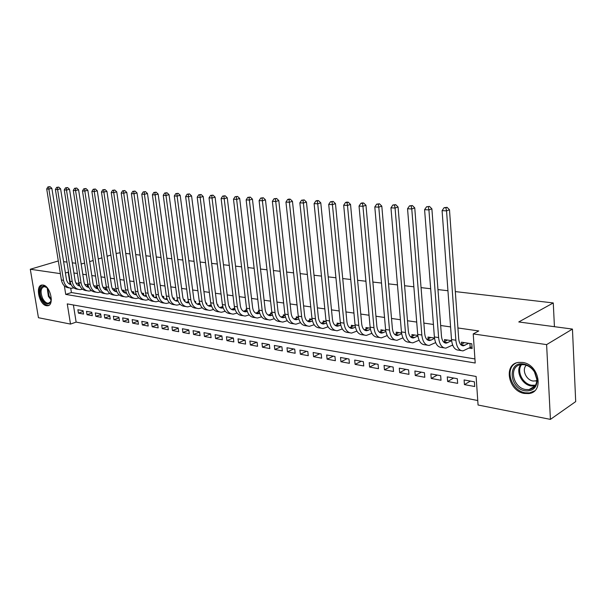 <?xml version="1.0" encoding="UTF-8"?>
<svg xmlns="http://www.w3.org/2000/svg" width="606" height="606" viewBox="0 0 606 606"><rect width="100%" height="100%" fill="white"/><g stroke="black" fill="none" stroke-linecap="round" stroke-linejoin="round"><path stroke-width="0.91" d="M43.064 285.055C50.472 285.714 54.722 305.704 47.495 305.765L46.488 305.712C39.095 304.863 34.936 285.123 42.162 285.017L43.064 285.055M522.652 362.464C539.067 364.274 544.446 392.287 528.712 393.567L524.41 393.453C508.086 391.226 503.033 363.668 518.804 362.388L522.652 362.464M455.318 291.592L553.27 302.939L518.759 321.96L572.45 329.081L575.7 401.596L550.422 419.382L478.058 405.013L476.119 376.47L67.258 303.894L70.508 324.081L38.443 317.718L30.3 269.246L60.365 273.639M73.402 304.985L76.129 322.097L477.748 400.528M76.129 322.097L70.508 324.081M79.098 285.646L78.75 283.426L75.856 282.979M87.84 287.032L87.484 284.767L84.711 284.343M96.748 288.448L96.392 286.13L93.741 285.721M105.823 289.888L105.459 287.524L102.937 287.138M116.526 290.986L115.064 291.357L114.708 288.941L112.322 288.577M124.488 292.774L124.132 290.395L121.882 290.047M134.085 294.221L133.744 291.865L131.638 291.547M143.872 295.675L143.539 293.372L141.592 293.069M153.848 297.152L153.53 294.902L151.773 294.637M164.029 298.637L163.726 296.47L162.097 296.22M174.414 300.137L174.127 298.069L172.672 297.841M185.004 301.652L184.747 299.697L183.466 299.5M195.814 303.159L195.579 301.364L194.488 301.197M206.851 304.666L206.638 303.061L205.745 302.924M218.107 306.159L217.94 304.795L217.251 304.689M229.606 307.621L229.477 306.568L229 306.492M241.34 309.015L241.014 308.34M234.469 307.333L234.295 308.356M246.687 309.211L246.051 309.113L246.18 310.219M259.179 311.128L258.201 310.976L258.338 312.128M271.95 313.09L270.624 312.885L270.753 314.075M285.025 315.097L283.32 314.832L283.456 316.067M298.402 317.15L296.311 316.824L296.448 318.105M312.09 319.248L309.598 318.87L309.734 320.188M326.111 321.407L323.187 320.953L323.331 322.331M340.466 323.612L337.103 323.089L337.247 324.521M355.177 325.869L351.351 325.278L351.495 326.763M370.258 328.179L365.941 327.52L366.085 329.066M385.711 330.558L380.886 329.815L381.03 331.421M401.558 332.989L396.203 332.164L396.347 333.845M417.814 335.482L411.898 334.573L412.042 336.33M434.494 338.042L427.987 337.05L428.131 338.883M429.495 206.426L426.579 206.767L429.495 206.426L431.881 208.82L441.463 336.118C441.994 340.693 443.607 343.041 446.319 343.155L451.614 340.686L444.493 339.58L444.637 341.496M470.407 381.083L464.431 384.613L474.725 386.522L474.4 381.81L464.098 379.939L464.431 384.613M453.644 378.038L447.622 381.5L457.651 383.356L457.318 378.712L447.281 376.887L447.622 381.5M437.29 375.069L431.237 378.462L441.017 380.28L440.668 375.682L430.881 373.902L431.237 378.462M421.344 372.167L415.254 375.508L424.798 377.273L424.435 372.728L414.883 370.993L415.254 375.508M405.793 369.342L399.665 372.622L408.974 374.341L408.595 369.857L399.286 368.16L399.665 372.622M390.605 366.585L384.454 369.804L393.536 371.486L393.15 367.047L384.06 365.395L384.454 369.804M375.781 363.888L369.599 367.047L378.47 368.69L378.068 364.304L369.198 362.691L369.599 367.047M361.297 361.259L355.101 364.365L363.759 365.971L363.35 361.63L354.684 360.055L355.101 364.365M347.155 358.684L340.936 361.744L349.397 363.305L348.98 359.017L340.519 357.479L340.936 361.744M333.338 356.176L327.104 359.176L335.368 360.706L334.936 356.464L326.672 354.964L327.104 359.176M319.832 353.722L313.582 356.676L321.657 358.169L321.218 353.972L313.143 352.503L313.582 356.676M306.628 351.321L300.364 354.222L308.257 355.684L307.818 351.541L299.917 350.101L300.364 354.222M293.713 348.973L287.441 351.828L295.16 353.26L294.713 349.154L286.986 347.753L287.441 351.828M281.086 346.677L274.806 349.488L282.351 350.889L281.896 346.829L274.344 345.45L274.806 349.488M268.731 344.435L262.443 347.2L269.829 348.571L269.359 344.549L261.974 343.208L262.443 347.2M256.641 342.238L250.346 344.958L257.573 346.299L257.103 342.322L249.869 341.004L250.346 344.958M244.801 340.087L238.506 342.769L245.581 344.079L245.104 340.14L238.029 338.852L238.506 342.769M233.219 337.981L226.917 340.617L233.84 341.905L233.363 338.004L226.432 336.747L226.917 340.617M221.864 335.921L215.569 338.519L222.349 339.777L221.864 335.913L215.085 334.686L215.569 338.519M210.615 333.951L204.457 336.459L211.1 337.693L210.608 333.868L203.964 332.664L204.457 336.459M199.601 332.027L193.572 334.444L200.078 335.648L199.579 331.868L193.072 330.687L193.572 334.444M188.814 330.134L182.906 332.467L189.284 333.648L188.784 329.906L182.406 328.747L182.906 332.467M178.24 328.278L172.46 330.535L178.702 331.694L178.202 327.982L171.952 326.846L172.46 330.535M167.877 326.452L162.211 328.634L168.339 329.77L167.824 326.096L161.704 324.983L162.211 328.634M157.719 324.664L152.174 326.778L158.174 327.891L157.658 324.248L151.659 323.157L152.174 326.778M147.758 322.915L142.327 324.952L148.212 326.043L147.697 322.437L141.804 321.369L142.327 324.952M137.994 321.188L132.669 323.165L138.441 324.233L137.918 320.657L132.146 319.612L132.669 323.165M128.419 319.498L123.192 321.407L128.858 322.46L128.336 318.915L122.67 317.885L123.192 321.407M119.026 317.832L113.898 319.688L119.458 320.718L118.927 317.211L113.375 316.196L113.898 319.688M109.807 316.203L104.777 317.998L110.231 319.006L109.701 315.529L104.247 314.544L104.777 317.998M100.755 314.597L95.824 316.34L101.179 317.332L100.649 313.885L95.301 312.916L95.824 316.34M91.877 313.022L87.044 314.711L92.294 315.688L91.764 312.272L86.507 311.317L87.044 314.711M83.037 310.689L77.879 309.749L78.416 313.113L83.575 314.067L83.037 310.689M64.365 285.873L65.736 294.41L475.202 363.017L473.225 333.906L478.755 330.944L457.916 327.967M450.584 326.914L440.668 325.498M433.419 324.46L423.859 323.089M416.701 322.066L407.482 320.748M400.407 319.733L391.521 318.461M384.53 317.461L375.955 316.234M369.039 315.241L360.767 314.06M353.934 313.075L345.958 311.938M339.193 310.969L331.497 309.863M324.808 308.909L317.377 307.84M310.764 306.901L303.591 305.871M297.054 304.932L290.123 303.939M283.653 303.015L276.957 302.061M270.564 301.144L264.095 300.22M257.77 299.311L251.52 298.417M245.256 297.516L239.226 296.652M233.03 295.766L227.197 294.933M221.061 294.054L215.433 293.251M209.358 292.38L203.919 291.6M197.904 290.736L192.647 289.986M186.693 289.138L181.611 288.403M175.71 287.562L170.801 286.858M164.961 286.024L160.219 285.343M154.439 284.517L149.849 283.858M144.122 283.04L139.691 282.404M134.017 281.593L129.729 280.979M124.109 280.177L119.965 279.578M114.398 278.783L110.398 278.215M104.876 277.419L101.013 276.866M95.543 276.086L91.801 275.548M86.385 274.776L82.772 274.253M77.401 273.488L73.909 272.988M68.584 272.223L68.167 272.162L70.107 284.343M70.728 288.214L71.417 292.546L474.93 358.941M469.089 348.086L472.127 348.564L471.801 343.776L461.431 342.178L461.567 344.193M451.985 345.397L452.856 345.541M435.313 342.784L435.759 342.852M428.245 340.33L429.593 340.542C426.866 340.42 425.23 338.103 424.692 333.58L414.746 207.896L411.769 208.964L421.829 335.027C422.647 341.792 425.094 345.276 429.169 345.458L435.653 342.602M222.523 305.515L222.652 306.538M116.11 253.475L120.086 252.77M125.715 253.422L130.01 253.922M135.699 254.581L140.137 255.096M145.879 255.762L150.477 256.293M156.28 256.967L161.037 257.512M166.892 258.194L171.816 258.762M177.732 259.444L182.823 260.035M188.799 260.731L194.071 261.337M200.101 262.034L205.563 262.671M211.653 263.375L217.304 264.027M223.462 264.746L229.31 265.42M235.537 266.14L241.589 266.845M247.877 267.572L254.141 268.299M260.497 269.034L266.988 269.784M273.412 270.526L280.131 271.306M286.63 272.056L293.592 272.867M300.159 273.624L307.363 274.457M314.006 275.23L321.475 276.094M328.187 276.874L335.929 277.768M342.723 278.555L350.745 279.48M357.616 280.275L365.926 281.245M372.879 282.048L381.5 283.047M388.529 283.858L397.468 284.896M404.581 285.721L413.853 286.789M421.056 287.623L430.669 288.736M437.964 289.585L447.94 290.736M554.429 326.687L553.27 302.939M572.45 329.081L546.612 344.617L550.422 419.382M58.32 260.959L30.3 269.246M81.166 263.981L84.582 263.148M89.65 261.595L93.157 260.519M98.286 258.944L101.914 257.83M107.103 256.24L110.868 255.081M63.6 261.656L66.978 262.103M72.303 262.807L75.795 263.269M68.167 272.162L65.418 273.018M473.225 333.906L546.612 344.617M71.417 292.546L65.736 294.41M83.166 311.469L78.416 313.113M464.438 342.64L460.757 344.632M468.756 343.307L463.476 345.829C460.795 345.723 459.197 343.352 458.681 338.716L449.485 209.767L446.546 210.873L455.856 340.224C456.629 347.162 459.022 350.715 463.029 350.874L470.188 347.48L469.915 343.481M472.021 346.98L470.188 347.48M445.895 207.782L447.077 207.343L444.115 207.691L445.895 207.782L446.546 210.873L442.092 210.63L451.508 339.557C452.288 346.473 454.682 350.018 458.704 350.185L461.037 350.556M442.092 210.63L444.115 207.691M447.077 207.343L449.485 209.767M523.629 364.039C528.167 364.91 531.863 367.531 534.712 371.887L537.264 379.924C536.787 387.825 532.742 391.461 525.144 390.832C508.995 388.537 507.298 360.835 523.629 364.039M525.622 389.507L529.03 389.59C534.121 388.537 536.719 385.143 536.833 379.401L534.477 371.97C531.841 367.94 528.417 365.516 524.228 364.706L521.107 364.645C508.479 365.683 512.547 387.757 525.622 389.507M526.319 365.244C521.524 369.508 526.099 380.129 533.136 381.03L536.81 380.765M515.895 363.145C504.207 368.463 511.305 390.915 525.258 392.802L529.53 392.915L534.583 390.878M51.351 298.993L50.389 302.492C47.745 305.356 44.852 304.106 41.723 298.75C37.875 291.403 41.306 282.888 46.473 287.236L47.935 288.676M46.813 287.517L44.147 286.615C40.685 288.039 40.163 291.933 42.579 298.296C44.299 301.583 46.245 303.227 48.412 303.227L50.601 301.758L51.131 300.584M42.155 285.017C38.686 287.524 38.345 292.274 41.14 299.281C43.276 303.364 45.685 305.401 48.382 305.401L48.874 305.318M447.425 340.034L443.637 342.026M431.881 208.82L428.919 209.903L438.623 337.587C439.418 344.443 441.835 347.958 445.88 348.132L452.652 345.041M428.306 206.858L428.919 209.903L424.594 209.668L434.381 336.944C435.184 343.776 437.608 347.276 441.66 347.458L443.865 347.814M424.594 209.668L426.579 206.767M430.843 337.481L426.957 339.481L431.093 340.11L429.593 340.542M434.532 338.33L431.093 340.11M411.186 205.964L412.383 205.54L409.505 205.873L411.186 205.964L411.769 208.964L407.55 208.737L417.701 334.398C418.519 341.14 420.973 344.609 425.056 344.799L427.139 345.132M407.55 208.737L409.505 205.873M412.383 205.54L414.746 207.896M414.686 335.004L410.694 336.997M417.89 336.019L413.3 337.996C410.55 337.868 408.898 335.572 408.346 331.103L398.059 206.994L395.067 208.047L405.467 332.527C406.308 339.216 408.777 342.655 412.875 342.852L419.087 340.208M394.514 205.086L395.718 204.669L392.87 205.002L394.514 205.086L395.067 208.047L390.961 207.828L401.437 331.914C402.286 338.58 404.763 342.011 408.868 342.216L410.83 342.526M390.961 207.828L392.87 205.002M395.718 204.669L398.059 206.994M398.915 332.58L394.847 334.573M401.672 333.747L397.407 335.519C394.642 335.383 392.976 333.111 392.408 328.694L381.803 206.123L378.795 207.161L389.514 330.088C390.37 336.701 392.862 340.11 396.991 340.314L402.945 337.868M378.273 204.237L379.477 203.821L376.674 204.146L378.273 204.237L378.795 207.161L374.796 206.941L385.59 329.49C386.454 336.08 388.946 339.481 393.082 339.686L394.938 339.981M374.796 206.941L376.674 204.146M379.477 203.821L381.803 206.123M383.537 330.225L379.379 332.209M385.87 331.52L381.901 333.103C379.129 332.959 377.447 330.709 376.864 326.346L365.963 205.267L362.941 206.29L373.963 327.717C374.834 334.247 377.349 337.618 381.5 337.837L387.211 335.565M362.449 203.404L363.661 203.002L362.1 202.919L360.888 203.321L362.449 203.404L362.941 206.29L359.04 206.078L370.13 327.134C371.008 333.641 373.531 337.004 377.682 337.224L379.432 337.504M359.04 206.078L360.888 203.321M363.661 203.002L365.963 205.267M368.531 327.914L364.297 329.891M370.455 329.331L366.781 330.74C363.986 330.596 362.297 328.361 361.706 324.051L350.526 204.434L347.488 205.442L358.79 325.399C359.684 331.853 362.214 335.194 366.38 335.421L371.872 333.315M347.026 202.593L348.238 202.199L346.715 202.116L345.503 202.518L347.026 202.593L347.488 205.442L343.685 205.237L355.055 324.831C355.949 331.262 358.487 334.595 362.661 334.823L364.304 335.088M343.685 205.237L345.503 202.518M348.238 202.199L350.526 204.434M353.881 325.664L349.571 327.626M355.427 327.187L352.025 328.437C349.215 328.285 347.518 326.081 346.912 321.816L335.466 203.624L332.421 204.616L343.988 323.142C344.89 329.52 347.443 332.823 351.631 333.058L356.904 331.103M331.982 201.806L333.202 201.412L330.497 201.73L331.982 201.806L332.421 204.616L328.71 204.411L340.337 322.581C341.254 328.944 343.807 332.24 347.995 332.482L349.541 332.724M328.71 204.411L330.497 201.73M333.202 201.412L335.466 203.624M339.572 323.468L335.201 325.422M340.761 325.081L337.618 326.187C334.8 326.028 333.088 323.846 332.474 319.635L320.779 202.836L317.726 203.813L329.535 320.93C330.459 327.24 333.027 330.512 337.231 330.755L342.299 328.937M317.309 201.033L318.529 200.647L317.082 200.571L315.862 200.957L317.309 201.033L317.726 203.813L314.105 203.608L325.983 320.392C326.907 326.679 329.475 329.944 333.679 330.187L335.133 330.421M314.105 203.608L315.862 200.957M318.529 200.647L320.779 202.836M325.604 321.324L321.165 323.256M326.445 323.021L323.543 323.99C320.718 323.831 318.998 321.665 318.377 317.499L306.447 202.063L303.386 203.025L315.431 318.779C316.37 325.013 318.945 328.255 323.165 328.505L328.043 326.808M302.992 200.283L304.22 199.904L301.583 200.207L302.992 200.283L303.386 203.025L299.856 202.828L311.954 318.248C312.901 324.468 315.476 327.702 319.703 327.952L321.059 328.172M299.856 202.828L301.583 200.207M304.22 199.904L306.447 202.063M311.954 319.233L307.454 321.142M312.469 320.998L309.802 321.847C306.969 321.68 305.235 319.536 304.606 315.415L292.456 201.313L289.395 202.26L301.659 316.673C302.606 322.839 305.197 326.051 309.431 326.308L314.128 324.733M289.024 199.548L290.251 199.177L288.873 199.101L287.645 199.48L289.024 199.548L289.395 202.26L285.949 202.071L298.266 316.158C299.212 322.309 301.811 325.513 306.045 325.77L307.318 325.975M285.949 202.071L287.645 199.48M290.251 199.177L292.456 201.313M298.417 317.264L294.061 319.082M298.819 319.014L296.372 319.756C293.531 319.582 291.797 317.461 291.153 313.385L278.798 200.578L275.73 201.51L288.198 314.62C289.16 320.718 291.766 323.899 296.008 324.165L300.531 322.687M275.382 198.836L276.609 198.465L274.041 198.76L275.382 198.836L275.73 201.51L272.367 201.321L284.888 314.113C285.85 320.195 288.456 323.369 292.698 323.634L293.887 323.824M272.367 201.321L274.041 198.76M276.609 198.465L278.798 200.578M285.078 315.385L280.972 317.059M285.487 317.074L283.252 317.703C280.404 317.529 278.654 315.423 278.01 311.393L265.466 199.859L262.39 200.775L275.056 312.613C276.025 318.642 278.639 321.794 282.888 322.066L287.252 320.695M262.065 198.139L263.292 197.768L260.747 198.064L262.065 198.139L262.39 200.775L259.103 200.594L271.814 312.12C272.791 318.135 275.404 321.278 279.661 321.551L280.767 321.725M259.103 200.594L260.747 198.064M263.292 197.768L265.466 199.859M272.041 313.544L268.17 315.082M272.458 315.165L270.42 315.703C267.572 315.521 265.814 313.438 265.163 309.454L252.437 199.154L249.361 200.063L262.201 310.651C263.186 316.62 265.807 319.741 270.071 320.013L274.276 318.733M249.051 197.45L250.286 197.094L247.771 197.382L249.051 197.45L249.361 200.063L246.15 199.889L259.035 310.166C260.019 316.12 262.648 319.233 266.905 319.513L267.943 319.673M246.15 199.889L247.771 197.382M250.286 197.094L252.437 199.154M259.292 311.734L255.664 313.15M259.724 313.294L257.876 313.741C255.02 313.56 253.263 311.499 252.604 307.553L239.703 198.473L236.628 199.366L249.642 308.734C250.634 314.635 253.263 317.726 257.527 318.014L261.587 316.809M236.34 196.783L237.575 196.427L235.083 196.723L236.34 196.783L236.628 199.366L233.492 199.192L246.544 308.257C247.536 314.15 250.172 317.233 254.437 317.514L255.399 317.673M233.492 199.192L235.083 196.723M237.575 196.427L239.703 198.473M246.839 309.961L243.423 311.257M247.271 311.461L245.612 311.832C242.748 311.643 240.983 309.598 240.324 305.697L227.265 197.798L224.182 198.685L237.355 306.856C238.355 312.696 240.991 315.764 245.263 316.052L249.18 314.931M223.917 196.132L225.144 195.783L222.69 196.071L223.917 196.132L224.182 198.685L221.122 198.518L234.325 306.394C235.333 312.219 237.969 315.279 242.241 315.567L243.135 315.711M221.122 198.518L222.69 196.071M225.144 195.783L227.265 197.798M234.658 308.212L231.447 309.401M235.098 309.666L233.605 309.954C230.742 309.764 228.977 307.742 228.303 303.879L215.1 197.147L212.024 198.018L225.341 305.023C226.349 310.802 228.992 313.84 233.272 314.128L237.052 313.082M211.767 195.496L213.001 195.147L210.57 195.435L211.767 195.496L212.024 198.018L209.025 197.851L222.379 304.568C223.387 310.333 226.03 313.363 230.31 313.658L231.136 313.787M209.025 197.851L210.57 195.435M213.001 195.147L215.1 197.147M222.743 306.5L219.736 307.59M223.182 307.893L221.864 308.121C219.001 307.931 217.228 305.924 216.554 302.099L203.199 196.503L200.124 197.367L213.585 303.227C214.6 308.946 217.251 311.954 221.531 312.257L225.19 311.272M199.889 194.874L201.124 194.534L198.723 194.814L199.889 194.874L200.124 197.367L197.192 197.2L210.683 302.78C211.706 308.492 214.357 311.492 218.637 311.787L219.395 311.908M197.192 197.2L198.723 194.814M201.124 194.534L203.199 196.503M211.093 304.818L208.267 305.81M211.532 306.151L210.365 306.333C207.502 306.136 205.729 304.144 205.048 300.356L191.572 195.882L188.496 196.73L202.078 301.47C203.108 307.128 205.76 310.113 210.04 310.416L213.577 309.499M188.277 194.261L189.504 193.928L187.125 194.2L188.277 194.261L188.496 196.73L185.625 196.571L199.245 301.038C200.268 306.681 202.927 309.658 207.207 309.961L207.903 310.075M185.625 196.571L187.125 194.2M189.504 193.928L191.572 195.882M199.685 303.167L197.041 304.076M200.116 304.447L199.116 304.576C196.246 304.379 194.473 302.402 193.784 298.66L180.187 195.268L177.111 196.102L190.822 299.75C191.852 305.356 194.511 308.31 198.791 308.613L202.215 307.757M176.914 193.67L178.141 193.337L175.785 193.609L176.914 193.67L177.111 196.102L174.308 195.95L188.042 299.326C189.08 304.916 191.731 307.863 196.018 308.174L196.655 308.272M205.995 303.424L205.934 302.955M174.308 195.95L175.785 193.609M178.141 193.337L180.187 195.268M188.519 301.546L186.05 302.371M188.951 302.758L188.095 302.856C185.231 302.652 183.451 300.697 182.762 296.985L169.044 194.662L165.976 195.496L179.8 298.069C180.838 303.614 183.497 306.545 187.777 306.856L191.087 306.053M165.786 193.087L167.021 192.753L164.688 193.026L165.786 193.087L165.976 195.496L163.234 195.344L177.081 297.652C178.119 303.189 180.777 306.113 185.057 306.424L185.633 306.515M195.034 302.189L194.912 301.258M163.234 195.344L164.688 193.026M167.021 192.753L169.044 194.662M177.588 299.955L175.285 300.697M178.012 301.106L177.3 301.167C174.437 300.97 172.657 299.031 171.96 295.357L158.143 194.079L155.075 194.897L169.006 296.417C170.044 301.909 172.71 304.818 176.99 305.129L180.194 304.379M154.901 192.511L156.128 192.185L153.826 192.458L154.901 192.511L155.075 194.897L152.386 194.746L166.339 296.008C167.385 301.493 170.044 304.386 174.323 304.704L174.846 304.788M184.285 300.871L184.118 299.599M152.386 194.746L153.826 192.458M156.128 192.185L158.143 194.079M166.885 298.394L164.734 299.069M167.294 299.478L166.733 299.523C163.862 299.311 162.082 297.394 161.385 293.758L147.47 193.503L144.41 194.306L158.431 294.804C159.476 300.243 162.143 303.121 166.423 303.439L169.529 302.735M144.251 191.951L145.47 191.632L143.198 191.897L144.251 191.951L144.41 194.306L141.774 194.162L155.818 294.402C156.871 299.834 159.537 302.705 163.809 303.023L164.279 303.098M173.748 299.508L173.536 297.978M141.774 194.162L143.198 191.897M145.47 191.632L147.47 193.503M156.401 296.857L154.401 297.463M156.795 297.879L156.371 297.902C153.507 297.697 151.727 295.789 151.023 292.19L137.017 192.943L133.956 193.738L148.076 293.221C149.129 298.606 151.788 301.462 156.068 301.78L159.075 301.129M133.812 191.405L135.032 191.087L132.782 191.352L133.812 191.405L133.956 193.738L131.381 193.594L145.516 292.834C146.569 298.205 149.235 301.053 153.507 301.371L153.932 301.44M163.415 298.122L163.173 296.387M131.381 193.594L132.782 191.352M135.032 191.087L137.017 192.943M146.129 295.349L144.273 295.887M146.508 296.311L146.22 296.319C143.357 296.107 141.577 294.221 140.872 290.653L126.775 192.39L123.722 193.178L137.926 291.675C138.979 297.008 141.645 299.834 145.917 300.159L148.834 299.546M123.594 190.867L124.813 190.557L122.579 190.814L123.594 190.867L123.722 193.178L121.2 193.041L135.418 291.289C136.479 296.614 139.138 299.432 143.41 299.758L143.781 299.818M153.28 296.72L153.015 294.827M121.2 193.041L122.579 190.814M124.813 190.557L126.775 192.39M136.062 293.872L134.343 294.349M136.426 294.766L136.267 294.766C133.411 294.554 131.623 292.683 130.919 289.145L116.746 191.852L113.701 192.625L127.98 290.153C129.04 295.44 131.699 298.243 135.971 298.569L138.804 297.993M113.58 190.345L114.799 190.034L112.587 190.292L113.58 190.345L113.701 192.625L111.224 192.488L125.518 289.782C126.586 295.054 129.245 297.849 133.517 298.175L133.835 298.228M143.342 295.319L143.054 293.296M111.224 192.488L112.587 190.292M114.799 190.034L116.746 191.852M126.192 292.418L124.609 292.834M126.54 293.243L126.51 293.243C123.654 293.031 121.874 291.175 121.162 287.676L106.921 191.322L103.876 192.087L118.223 288.668C119.291 293.902 121.957 296.682 126.215 297.008L128.964 296.47M103.77 189.829L104.982 189.526L102.8 189.776L103.77 189.829L103.876 192.087L101.452 191.958L115.814 288.297C116.882 293.516 119.549 296.296 123.806 296.622L124.086 296.667M133.6 293.918L133.29 291.797M101.452 191.958L102.8 189.776M104.982 189.526L106.921 191.322M122.473 290.138L122.011 290.289M115.526 291.531L116.844 291.736C114.049 291.486 112.292 289.645 111.602 286.229L97.286 190.799L94.248 191.564L108.663 287.206C109.731 292.387 112.398 295.152 116.655 295.478L119.321 294.978M94.15 189.322L95.369 189.019L93.203 189.277L94.15 189.322L94.248 191.564L91.877 191.428L106.308 286.843C107.376 292.016 110.034 294.774 114.292 295.099L114.526 295.137M124.033 292.531L123.707 290.327M91.877 191.428L93.203 189.277M95.369 189.019L97.286 190.799M107.042 289.585L105.709 289.903M113.08 288.691L112.481 288.895M107.345 290.282C104.603 289.963 102.899 288.138 102.217 284.805L87.84 190.292L84.817 191.041L99.293 285.774C100.361 290.91 103.02 293.645 107.277 293.978L109.868 293.509M84.726 188.83L85.938 188.534L83.795 188.784L84.726 188.83L84.817 191.041L82.484 190.913L96.975 285.418C98.043 290.547 100.71 293.274 104.959 293.607L105.149 293.637M114.655 291.145L114.314 288.888M82.484 190.913L83.795 188.784M85.938 188.534L87.84 190.292M97.74 288.206L96.521 288.471M103.861 287.282L103.141 287.517M98.028 288.835C95.347 288.464 93.68 286.653 93.013 283.419L78.583 189.792L75.561 190.534L90.097 284.365C91.165 289.456 93.824 292.175 98.074 292.509L100.588 292.069M75.485 188.345L76.697 188.049L74.568 188.299L75.485 188.345L75.561 190.534L73.281 190.413L87.825 284.025C88.9 289.1 91.551 291.812 95.801 292.145L95.945 292.168M105.452 289.782L105.096 287.471M73.281 190.413L74.568 188.299M76.697 188.049L78.583 189.792M94.816 285.888L93.983 286.168M88.877 287.418C86.264 286.994 84.635 285.206 83.992 282.055L69.508 189.307L66.493 190.042L81.075 282.994C82.151 288.032 84.802 290.728 89.044 291.062L91.491 290.653M88.62 286.85L87.514 287.07L87.181 284.714M66.425 187.868L67.63 187.58L65.524 187.822L66.425 187.868L66.493 190.042L64.251 189.913L78.848 282.654C79.924 287.683 82.575 290.372 86.817 290.706L86.923 290.728M96.415 288.426L96.051 286.077M64.251 189.913L65.524 187.822M67.63 187.58L69.508 189.307M85.946 284.525L84.992 284.835M79.909 286.024C77.348 285.555 75.758 283.782 75.129 280.714L60.6 188.83L57.593 189.549L72.22 281.638C73.296 286.638 75.955 289.304 80.181 289.645L82.56 289.267M79.666 285.509L78.666 285.699M57.532 187.405L58.737 187.118L56.653 187.36L57.532 187.405L57.593 189.549L55.396 189.428L70.031 281.305C71.114 286.29 73.765 288.956 77.992 289.297L78.068 289.312M55.396 189.428L56.653 187.36M58.737 187.118L60.6 188.83M77.235 283.191L76.174 283.532M71.099 284.653C68.607 284.138 67.054 282.388 66.44 279.396L51.866 188.352L48.866 189.072L63.532 280.313C64.615 285.267 67.266 287.918 71.485 288.259L73.803 287.903M70.887 284.199L69.993 284.35M48.813 186.943L50.018 186.663L47.95 186.898L48.813 186.943L48.866 189.072L46.707 188.951L61.388 279.987C62.471 284.926 65.122 287.57 69.342 287.911L69.372 287.918M78.825 285.684L78.462 283.381M46.707 188.951L47.95 186.898M50.018 186.663L51.866 188.352M464.953 345.375L460.863 344.738M455.856 340.224L451.508 339.557M535.053 385.946L531.136 385.961C521.88 384.696 515.312 371.258 520.721 364.706M521.63 364.592C516.289 370.887 522.63 384.007 531.636 385.227L535.53 385.189M51.222 300.137L48.419 296.402L47.154 287.827M47.738 288.448L49.094 296.114L51.328 299.296M447.804 342.708L443.683 342.064M438.623 337.587L434.381 336.944M421.829 335.027L417.701 334.398M414.807 337.572L410.792 336.951M405.467 332.527L401.437 331.914M398.922 335.103L395.014 334.497M389.514 330.088L385.59 329.49M383.431 332.694L379.614 332.103M373.963 327.717L370.13 327.134M368.312 330.346L364.592 329.762M358.79 325.399L355.055 324.831M353.556 328.051L349.927 327.482M343.988 323.142L340.337 322.581M339.155 325.808L335.61 325.255M329.535 320.93L325.983 320.392M325.089 323.619L321.627 323.081M315.431 318.779L311.954 318.248M311.355 321.483L307.969 320.96M301.659 316.673L298.266 316.158M297.925 319.4L294.622 318.885M288.198 314.62L284.888 314.113M284.805 317.355L281.57 316.855M275.056 312.613L271.814 312.12M271.98 315.362L268.822 314.87M262.201 310.651L259.035 310.166M259.436 313.408L256.346 312.931M249.642 308.734L246.544 308.257M247.172 311.499L244.15 311.029M237.355 306.856L234.325 306.394M235.083 309.621L232.212 309.174M225.341 305.023L222.379 304.568M223.137 307.765L220.531 307.356M213.585 303.227L210.683 302.78M211.449 305.947L209.093 305.575M202.078 301.47L199.245 301.038M200.01 304.167L197.904 303.841M190.822 299.75L188.042 299.326M188.814 302.424L186.936 302.136M179.8 298.069L177.081 297.652M177.853 300.72L176.202 300.462M169.006 296.417L166.339 296.008M167.12 299.053L165.68 298.826M158.431 294.804L155.818 294.402M156.598 297.417L155.371 297.22M148.076 293.221L145.516 292.834M146.296 295.811L145.273 295.652M137.926 291.675L135.418 291.289M136.206 294.243L135.365 294.115M127.98 290.153L125.518 289.782M126.306 292.706L125.654 292.6M118.223 288.668L115.814 288.297M116.61 291.191L116.132 291.122M108.663 287.206L106.308 286.843M99.293 285.774L96.975 285.418M90.097 284.365L87.825 284.025M81.075 282.994L78.848 282.654M72.22 281.638L70.031 281.305M63.532 280.313L61.388 279.987M463.476 345.829L462.143 345.625M536.833 379.401L537.264 379.924M535.522 381.076L536.84 380.235M529.03 389.59L535.068 385.924M50.601 301.758L50.389 302.492M49.533 302.856L48.412 303.227M446.319 343.155L444.978 342.943M413.3 337.996L411.936 337.784M397.407 335.519L396.036 335.307M381.901 333.103L380.523 332.883M366.781 330.74L365.395 330.528M352.025 328.437L350.632 328.217M337.618 326.187L336.216 325.967M323.543 323.99L322.142 323.771M309.802 321.847L308.393 321.627M296.372 319.756L294.963 319.529M283.252 317.703L281.835 317.483M270.42 315.703L269.003 315.484M257.876 313.741L256.459 313.522M245.612 311.832L244.188 311.605M233.605 309.954L232.181 309.734M221.864 308.121L220.44 307.901M210.365 306.333L208.941 306.106M199.116 304.576L197.685 304.348M188.095 302.856L186.671 302.629M177.3 301.167L175.876 300.947M166.733 299.523L165.302 299.296M156.371 297.902L154.947 297.682M146.22 296.319L144.796 296.099M136.267 294.766L134.843 294.546M126.51 293.243L125.086 293.024M107.338 290.251L106.141 290.062M98.005 288.797L96.937 288.63M88.855 287.365L87.908 287.221M79.878 285.964L79.045 285.835M71.069 284.593L70.349 284.479"/></g></svg>
